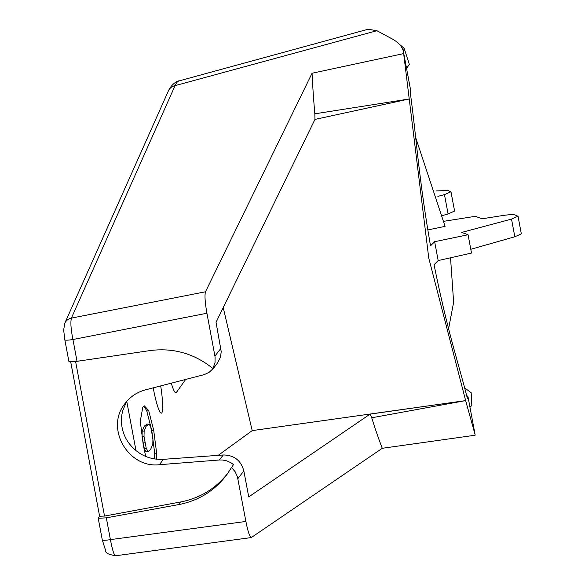 <?xml version="1.0" encoding="UTF-8"?>
<svg xmlns="http://www.w3.org/2000/svg" width="585" height="585" viewBox="0 0 585 585"><rect width="100%" height="100%" fill="white"/><g stroke="black" fill="none" stroke-linecap="round" stroke-linejoin="round"><path stroke-width="0.88" d="M75.604 361.508L104.532 516.072L180.904 501.923L179.039 504.526L106.324 517.842L98.236 518.281L99.611 516.255L70.712 361.859M106.324 517.842L110.404 539.626L245.89 521.462L237.437 476.804L235.141 471.729L231.492 467.495L233.532 464.614L230.87 462.698L226.892 460.892L222.636 460.007L219.375 459.985L223.28 454.969L163.295 459.342C149.182 459.898 137.731 454.523 128.941 443.233M179.039 504.526C199.178 500.533 215.295 490.332 227.375 473.93L231.492 467.495M219.375 459.985L159.478 464.695C128.393 468.519 105.3 428.703 124.437 404.279C129.738 397.032 136.751 392.221 145.475 389.859L204.297 374.605L209.086 372.338L213.591 368.14L215.053 365.903L212.977 368.579L215.039 362.524L215.083 357.004L206.914 313.238C205.006 302.262 204.538 295.118 205.496 291.791L312.061 73.242L403.665 53.593L403.453 51.846C402.487 46.778 398.641 42.427 391.928 38.793L376.908 30.705L368.075 29.25L178.579 81.037L176.67 82.551L175.047 85.651L376.908 30.705M168.4 90.88A9.631 9.375 -156 0 1 175.047 85.651L71.385 318.108C70.412 322.408 70.939 329.545 72.95 339.519L77.03 361.311L150.221 350.554C173.548 347.607 194.461 353.618 212.977 368.579M403.665 53.593L428.747 258.036L465.638 400.601L475.086 434.589M438.18 260.566L471.503 253.064L468.08 234.753L434.648 241.7L438.18 260.566L434.063 264.698C447.708 332.331 458.018 361.384 467.488 398.802L468.037 396.93L466.53 395.109M434.648 241.7L430.523 245.81C418.765 178.008 416.827 141.533 410.531 94.463L410.502 89.505L403.467 51.889M245.89 521.462C247.901 531.575 249.7 536.935 251.301 537.564L382.254 448.293L475.086 435.233M223.214 307.578L252.201 430.611L218.242 455.335M223.28 454.969C234.088 455.108 240.947 460.424 243.85 470.91L248.72 496.914L370.108 414.107L465.638 400.601L371.724 417.785A258.607 36.314 -99.6 0 0 382.254 448.293M252.201 430.611L465.638 400.601M314.832 113.812L409.193 98.997L314.957 119.413L314.832 113.812A258.607 36.314 -99.6 0 1 312.061 73.242M217.423 363.131L220.45 357.201L221.232 351.665L216.04 322.291L314.957 119.413M427.818 229.949L445.09 226.358L415.672 137.555M448.607 328.697L453.631 302.262L450.538 257.788M149.204 424.242L146.309 426.019L144.137 431.116L144.027 436.549L146.213 448.205L147.771 451.042L148.751 451.152L150.667 449.331L152.817 444.183L152.934 438.721L150.762 427.116L149.204 424.242L146.725 424.045M126.762 401.347L135.998 450.677M145.745 456.483L143.274 444.98L140.276 421.259L142.806 407.153L144.312 405.829L148.685 410.568L153.709 430.363L156.641 453.17L156.605 459.24M160.685 385.917A29.572 3.861 -99.6 0 1 161.855 412.82A29.572 3.861 -99.6 0 1 161.394 413.149A29.572 3.861 -99.6 0 1 153.219 387.855M185.672 379.446L176.363 392.491A29.572 3.861 -99.6 0 1 175.902 392.82A29.572 3.861 -99.6 0 1 171.303 383.168M399.716 44.621A186.864 39.919 77.8 0 1 404.25 48.562L409.361 64.445L406.538 68.328M464.607 387.855L471.181 392.725L471.832 405.61L469.923 407.021M404.25 48.562L403.328 51.231M444.008 221.269L475.364 216.304L482.157 218.79L502.054 215.638C508.679 214.636 512.957 214.388 514.895 214.907L518.032 216.253L511.524 219.097L514.837 236.771L470.801 249.29M436.373 190.951L447.839 190.432L450.976 191.77L454.582 211.039L448.088 213.956L442.713 215.485M437.894 196.377L444.468 194.615L450.976 191.77M468.08 234.753L461.697 232.42L511.524 219.097M126.528 401.617L122.806 410.473A38.522 37.959 -148.6 0 0 128.934 443.24M180.904 501.923C200.458 498.018 216.274 488.226 228.34 472.548M77.03 361.311L68.884 361.442L64.833 339.805A9.631 1.228 169.4 0 0 72.95 339.519L206.914 313.238M104.532 516.072L99.611 516.255M102.287 539.926A9.631 1.228 169.4 0 0 110.404 539.626C112.649 551.18 114.463 556.532 115.845 555.677M98.229 518.266L102.28 539.911L105.739 550.894C105.315 552.927 108.62 554.551 115.654 555.75L251.301 537.564M521.323 233.839L514.837 236.771M370.108 414.107L371.724 417.785M148.685 410.568L146.828 411.175L151.793 430.728L154.689 453.265L154.667 458.991M146.828 411.175L145.219 408.008L143.405 406.443M144.027 436.549L142.075 436.695L144.341 448.775L145.936 451.693L148.744 451.152M142.075 436.695L142.184 431.13L144.363 426.004L147.274 424.227M64.738 323.344A9.631 9.375 -156 0 1 71.385 318.108L205.496 291.791M444.468 194.615L448.088 213.956M159.478 464.695L163.295 459.342M175.361 392.645L176.363 392.491M237.868 478.61L243.85 470.91M220.903 348.294L214.936 356.089M153.709 430.363L151.793 430.728M156.641 453.17L154.689 453.265M147.771 451.042L145.936 451.693M146.213 448.205L144.341 448.775M144.897 442.706L142.981 443.072M144.137 431.116L142.184 431.13M146.309 426.019L144.363 426.004M468.037 396.93L475.078 434.545M470.676 406.553L469.938 407.094M518.032 216.238L521.33 233.854M178.783 80.964C179.281 80.445 172.465 82.317 168.37 90.953L64.708 323.41L63.67 330.101L64.833 339.805M217.445 363.102L213.591 368.14"/></g></svg>
